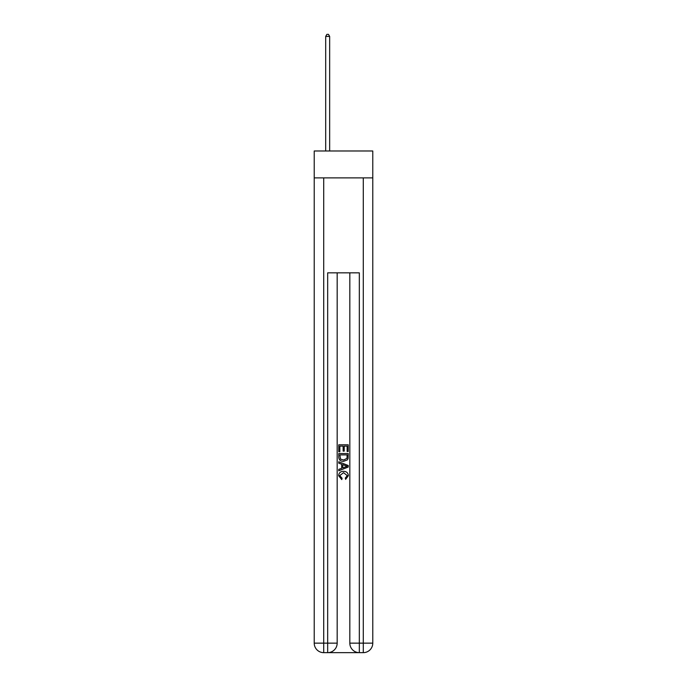 <?xml version="1.0" encoding="UTF-8"?>
<svg xmlns="http://www.w3.org/2000/svg" width="687" height="687" viewBox="0 0 687 687"><rect width="100%" height="100%" fill="white"/><g stroke="black" fill="none" stroke-linecap="round" stroke-linejoin="round"><path stroke-width="1.03" d="M372.775 177.89L372.775 150.985L314.225 150.985L314.225 177.89L372.775 177.89L372.775 643.152L363.286 643.152L363.286 177.89M328.386 652.65L358.614 652.65M359.327 652.65L359.327 643.152L349.829 643.152A9.498 9.498 0 0 0 359.327 652.65L363.286 652.65L363.286 643.152L359.327 643.152L359.327 272.842L327.673 272.842L327.673 643.152L314.225 643.152L314.225 177.89M337.171 272.842L337.171 643.152A9.498 9.498 0 0 1 327.673 652.65L323.714 652.65A9.498 9.498 0 0 1 314.225 643.152M349.829 643.152L349.829 272.842M363.286 652.65A9.498 9.498 0 0 0 372.775 643.152M338.751 451.728L338.751 444.79L348.249 444.79L348.249 451.488L347.15 451.488L347.15 446.129L344.23 446.129L344.23 451.119L343.131 451.119L343.131 446.129L339.85 446.129L339.85 451.728L338.751 451.728M338.751 456.958L338.751 453.557L348.249 453.557L348.111 458.478L347.433 459.861L343.552 461.346C340.512 461.355 338.914 459.895 338.751 456.958M339.85 454.897L340.52 459.096L343.569 460.007L346.952 458.384L347.15 454.897L339.85 454.897M338.751 463.167L338.751 461.75L348.249 465.52L348.249 467.031L338.751 470.801L338.751 469.376L341.671 468.302L341.671 464.249L338.751 463.167M345.398 465.623L342.77 464.652L342.77 467.899L347.15 466.275L345.398 465.623M339.73 475.602L342.1 478.264L341.791 479.603L338.631 475.73C338.889 472.811 340.537 471.342 343.569 471.325C346.488 471.385 348.086 472.845 348.369 475.705L345.613 479.363L345.321 478.023L347.27 475.636L343.577 472.665L339.73 475.602M329.657 150.985L329.657 36.411L325.698 36.411L325.698 150.985M325.698 36.411L326.883 34.35L328.463 34.35L329.657 36.411M323.714 177.89L323.714 652.65M337.171 643.152L327.673 643.152L327.673 652.65"/></g></svg>

